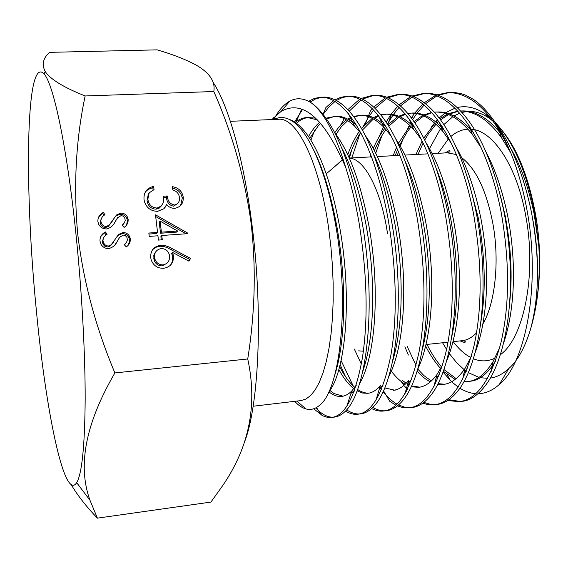 <?xml version="1.0" encoding="UTF-8"?>
<svg xmlns="http://www.w3.org/2000/svg" width="568" height="568" viewBox="0 0 568 568"><rect width="100%" height="100%" fill="white"/><g stroke="black" fill="none" stroke-linecap="round" stroke-linejoin="round"><path stroke-width="0.85" d="M490.163 115.616L497.334 125.074C512.648 147.559 524.023 176.634 531.463 212.297C539.643 256.381 539.472 294.849 530.945 327.693C537.789 304.079 540.431 277.035 538.862 246.569L534.161 213.916C528.496 187.22 520.593 165.217 510.476 147.893M502.169 135.326C489.126 118.62 475.686 110.497 461.855 110.945L460.627 111.001M460.747 111.016L460.648 111.023C474.812 111.051 488.437 119.954 501.508 137.719L498.86 129.689M458.092 111.335L449.586 114.005M448.457 114.558L440.534 119.883M438.759 121.453L437.119 123.036M435.975 124.222L428.378 133.956L424.679 140.111M423.132 143.022L418.048 154.375M510.66 152.6L501.508 137.719M457.929 111.165L448.479 113.614M447.357 114.125L439.774 118.847M437.971 120.338L436.018 122.113M434.875 123.242L423.728 138.202M422.159 140.999L415.982 154.489M503.454 343.534C514.622 310.944 517.05 263.871 507.664 215.833C502.36 190.259 495.076 168.881 485.81 151.713M473.506 132.827C461.614 118.478 449.572 111.527 437.367 111.981L434.293 112.123M436.245 112.052L434.413 112.258M431.95 112.727L424.928 115.332M423.792 115.943L414.782 122.823M413.035 124.626L412.318 125.414M411.161 126.742L407.277 131.826L399.631 145.145M397.586 149.668L395.214 155.596M509.659 302.801C512.549 276.084 511.072 247.151 505.229 216.01L500.373 195.47M481.146 147.737L472.327 134.431C460.144 119.081 447.74 111.626 435.116 112.073M431.687 112.428L423.813 114.899M422.67 115.453L413.973 121.63M412.19 123.341L411.204 124.371M410.046 125.642L398.495 143.25M396.57 147.297L393.127 155.71M475.104 352.721C487.571 320.189 490.681 269.445 480.755 217.778C474.706 188.363 466.392 164.635 455.82 146.608M444.652 130.647C433.938 118.463 423.231 112.592 412.538 113.025L407.661 113.366M411.395 113.103L407.895 113.636M405.509 114.282L399.936 116.724M398.786 117.406L388.725 126.195M386.02 129.554L385.743 129.93C381.533 135.631 377.763 142.561 374.426 150.712M480.869 321.878C486.08 291.043 485.221 256.409 478.284 217.963L468.479 180.723M451.354 143.321L443.026 131.662C432.12 118.868 421.2 112.691 410.259 113.124M405.147 113.848L398.8 116.234M397.65 116.852L387.866 124.811M384.884 128.304C380.588 133.757 376.719 140.495 373.268 148.504M370.726 154.886L369.981 156.953M446.555 361.205C460.101 329.334 463.857 274.905 453.434 219.759C446.732 186.751 437.509 160.943 425.759 142.327M415.591 128.766C406.07 118.577 396.656 113.685 387.362 114.09L380.737 114.764M386.204 114.168L381.078 115.19M378.778 116.028L374.603 118.194M373.432 118.953L362.37 130.107M360.545 132.734C356.108 139.472 352.238 147.687 348.929 157.371M451.702 337.009C458.937 303.497 458.681 264.468 450.928 219.944C447.293 201.207 442.557 184.458 436.728 169.697M421.463 139.579L413.603 129.341C403.983 118.833 394.462 113.785 385.054 114.189M378.316 115.439L373.446 117.633M372.274 118.336L361.454 128.489M359.388 131.3C354.979 137.655 351.095 145.472 347.737 154.759M431.375 380.986L423.941 375.604L417.8 369.101C432.22 338.464 436.586 280.322 425.695 221.769C418.424 185.338 408.392 157.648 395.591 138.698M386.332 127.154C377.99 118.797 369.825 114.807 361.837 115.162L353.516 116.355M360.666 115.247L353.963 116.951M351.734 118.016L348.915 119.756M347.73 120.622L341.304 126.856L335.915 134.389M422.287 349.838C430.856 316.816 431.985 269.914 423.146 221.953C418.566 198.161 412.524 177.805 405.005 160.872M391.437 136.377L384.067 127.438C375.704 118.96 367.51 114.899 359.494 115.261M351.18 117.257L347.737 119.117M346.558 119.905C342.369 122.851 338.436 127.154 334.744 132.813M388.853 376.47C403.933 347.637 408.861 285.754 397.522 223.806C389.733 184.025 378.991 154.624 365.281 135.589M356.867 125.812C349.689 119.124 342.724 115.943 335.951 116.255L325.989 118.187M334.765 116.341L326.543 118.982M320.75 123.249L318.357 125.677L309.766 138.315M392.673 361.085C402.641 328.02 404.423 276.559 394.93 223.998C389.456 195.321 382.236 171.856 373.275 153.601M361.241 133.629L354.404 125.926C347.261 119.23 340.317 116.042 333.579 116.355M319.784 122.163C315.794 125.514 312.052 130.292 308.559 136.505M359.707 383.379C375.235 356.91 380.681 291.263 368.902 225.879C360.644 182.747 349.277 151.762 334.808 132.94M315.801 118.123L307.288 117.462C302.936 117.718 298.917 119.358 295.239 122.397M308.495 117.455C304.121 118.009 300.11 119.94 296.453 123.256M362.874 371.131C373.964 338.997 376.364 282.963 366.275 226.071C360.013 192.871 351.784 166.736 341.567 147.666M317.704 119.969L307.288 117.462M537.534 273.208C537.655 256.253 536.178 238.887 533.096 221.101M427.015 344.428C431.353 353.26 436.203 360.772 441.563 366.956M443.97 369.555L456.161 378.643M464.297 381.163L469.132 381.334M470.261 381.227C479.314 380.39 487.735 373.68 495.523 361.106M425.645 346.047C430.146 355 435.166 362.512 440.697 368.582M443.367 371.295L455.16 379.431M464.049 381.611L468.046 381.49C476.971 380.659 485.292 374.071 492.996 361.724L499.719 347.58M434.91 382.64L435.834 382.981M438.141 383.656L444.595 384.224M464.084 372.651L467.776 367.496M417.189 371.152C421.456 376.023 425.851 379.594 430.374 381.866M434.676 383.577L435.436 383.79M437.821 384.287L443.487 384.387C451.077 383.67 458.255 378.345 465.014 368.419L471.44 356.157M402.272 380.354L406.226 383.251M407.526 384.032L409.386 384.998M411.658 385.935L419.709 387.156M435.947 378.48L439.817 373.602M391.366 371.202C395.811 377.116 400.433 381.462 405.225 384.245M411.267 386.772L418.588 387.326C424.97 386.701 431.069 382.477 436.899 374.653L442.955 364.131M380.07 384.919L380.709 385.402M384.841 387.937L394.483 390.124M407.71 383.861L411.63 379.438M354.311 349.008L361.354 364.109M395.647 390.031L393.34 390.301C398.622 389.769 403.72 386.496 408.64 380.489L405.027 393.638M337.605 362.54L337.995 363.371M339.685 366.743C344.378 375.824 349.426 382.704 354.815 387.383M357.67 389.556C361.468 392.083 365.217 393.283 368.902 393.141M379.374 388.846L383.215 385.012M336.93 365.891L337.25 366.516M338.904 369.647C343.583 378.174 348.553 384.522 353.821 388.682M357.166 390.919L362.512 393.035L367.752 393.319C372.026 392.871 376.193 390.415 380.24 385.949L376.002 400.12M329.951 390.472L334.005 393.539L342.958 396.187M350.932 393.468L354.574 390.337M328.943 391.849C333.309 395.363 337.598 396.876 341.787 396.379C345.166 396.017 348.468 394.249 351.699 391.068L356.306 385.196M328.68 392.183C345.55 371.444 352.543 299.371 339.834 227.981C328.986 167.12 309.219 126.252 289.339 119.415M334.637 375.491C345.159 343.541 347.247 286.286 337.165 228.18C331.03 194.796 323.093 168.49 313.344 149.256M358.621 350.846L363.243 351.209M490.39 378.082C496.801 377.166 502.943 373.978 508.807 368.533C533.572 347.162 547.005 277.731 535.461 213.987C527.786 173.126 515.098 143.512 497.39 125.152M493.329 121.382L488.771 117.917C482.005 113.394 475.338 111.229 468.77 111.413M466.726 111.548L461.947 112.45M459.732 113.167L453.981 115.957M452.838 116.674L443.821 124.633M442.174 126.572L441.599 127.289M440.484 128.737L429.493 148.688M427.676 153.346L427.484 153.871M538.862 246.569L534.843 213.731C526.65 171.742 513.245 141.098 494.636 121.8M491.235 118.584L485.661 114.189C475.856 107.593 466.371 105.378 457.212 107.544M454.989 108.147L445.532 112.776M444.808 113.281L439.142 118.016M437.495 119.678L435.592 121.772M434.57 122.979L431.46 127.019M442.586 342.774L446.611 349.505M449.451 353.722L456.587 362.611L464.162 369.69M465.554 370.748L466.314 371.295M468.38 372.679L478.952 377.393M480.279 377.713L487.713 378.338M443.054 372.154L451.631 381.724M452.242 382.292L458.22 387.085M459.959 388.228C465.185 391.494 470.467 393.312 475.792 393.674M478.015 393.723C485.448 393.589 492.548 390.507 499.315 384.472C526.089 362.604 540.814 283.979 527.054 210.423C523.092 188.505 517.434 168.76 510.078 151.194C492.023 112.308 471.355 92.754 448.06 92.541L436.927 94.877M397.316 155.49L398.452 151.741M400.262 146.253L403.422 137.917M407.76 128.375L409.478 125.095M410.316 123.583L411.253 121.95M412.609 119.699L416.713 113.628M417.019 113.217L424.168 104.988M425.51 103.717L436.884 95.893M438.205 95.296L449.345 92.52M448.06 92.541L454.826 92.556L461.251 93.699L465.59 95.14L473.137 99.222C486.946 108.41 499.265 125.727 510.078 151.194M435.606 95.417L424.246 102.73M422.904 103.937L414.796 113.025M414.597 113.295L411.346 117.974M409.99 120.132L409.769 120.494M375.696 153.239L381.881 135.702M387.411 124.101L392.921 115.112M393.312 114.558L399.077 107.352M400.433 105.925L411.949 97.156M413.277 96.489L424.573 93.436M447.712 400.511L459.285 401.697C476.815 399.645 490.674 380.091 500.862 343.022C509.695 305.3 509.78 261.635 501.118 212.027C486.705 138.131 453.725 92.172 423.266 93.457L425.879 93.365C439.412 92.918 452.802 100.912 466.044 117.356C482.502 138.272 495.147 169.761 503.972 211.821C516.93 278.76 509.652 345.514 489.673 379.317C481.025 393.07 471.752 400.426 461.855 401.377L459.271 401.697M423.266 93.457L411.985 96.02M410.65 96.624L399.148 104.81M397.792 106.166L391.146 114.225M390.855 114.629L386.126 122.127M384.756 124.598L384.401 125.265M383.556 126.912L378.891 137.207M351.819 157.925L359.927 133.686M363.449 126.075L368.746 116.781M369.214 116.064L373.645 110.007M375.022 108.382L386.659 98.491M388.015 97.753L399.46 94.366M422.698 403.237L428.634 404.735L434.477 404.757C451.248 402.804 464.425 383.194 474.003 345.926C482.296 307.977 482.147 263.999 473.57 213.987C459.334 139.487 427.42 93.131 398.132 94.387L400.781 94.288C412.439 93.855 424.154 100.422 435.919 113.99C453.527 134.836 467.045 168.1 476.474 213.781C489.921 284.27 481.806 354.894 460.989 386.709C453.434 397.699 445.468 403.607 437.09 404.43L434.463 404.757M398.132 94.387L386.701 97.22M385.345 97.888L373.709 107.118M372.338 108.658L370.35 111.087L368.511 115.872M351.656 150.037L349.405 158.06M336.284 134.9L337.541 131.861M340.658 125.13L344.194 118.662M349.256 111.165L361.028 99.925M362.391 99.095L373.993 95.31M372.651 95.325L375.334 95.225C385.296 94.835 395.42 100.138 405.715 111.151C424.296 131.655 438.567 166.53 448.542 215.769C462.451 289.765 453.584 364.173 432.191 393.567C425.716 402.165 418.978 406.816 411.97 407.526L409.308 407.86C425.311 406.006 437.779 386.346 446.739 348.88C454.464 310.696 454.08 266.399 445.589 215.982C431.545 140.864 400.731 94.111 372.651 95.325L361.056 98.477M359.693 99.237L348.376 109.17M310.909 140.111L314.707 130.235M323.149 114.367L328.907 106.983L335.035 101.466M336.419 100.522L342.106 97.653L348.163 96.269M371.586 408.57C375.739 410.685 379.815 411.495 383.812 410.998C398.992 409.258 410.735 389.549 419.049 351.876C426.192 313.465 425.567 268.841 417.168 218.005C403.315 142.263 373.637 95.097 346.799 96.276L349.526 96.177C357.939 95.829 366.58 100.039 375.434 108.8C394.774 128.688 409.684 165.018 420.164 217.785C434.506 295.289 424.985 373.375 403.294 399.95C397.863 406.489 392.268 410.068 386.503 410.671L383.805 411.005M346.799 96.276L340.757 97.306L335.063 99.819M333.679 100.678L325.904 107.508L323.085 114.296M294.6 121.971L302.531 109.461M310.05 102.084L315.801 98.811L321.971 97.242M323.348 97.142C330.363 96.844 337.605 100.096 345.081 106.898C364.968 125.89 380.39 163.534 391.338 219.844C406.084 300.87 396.024 382.512 374.284 405.886C369.846 410.692 365.309 413.355 360.673 413.852L357.939 414.193C372.296 412.56 383.286 392.8 390.933 354.915C397.479 316.269 396.599 271.319 388.299 220.057C374.646 143.683 346.146 96.106 320.593 97.249L314.402 98.406L308.623 101.303M460.549 401.505L448.883 399.73M416.024 365.387L407.235 346.53M404.885 346.778L408.399 355.05M435.762 404.558L429.862 404.21L423.877 402.371M407.306 389.428L404.743 386.332M403.99 385.352L401.214 381.533M405.8 390.812L406.297 391.366M410.628 407.654L404.615 407.157L398.509 404.956M397.004 404.153C392.254 401.427 387.639 397.309 383.159 391.792M381.419 389.57L380.297 388.05M383.577 390.883L389.627 401.178L395.832 405.225M397.33 405.928L403.379 407.746L409.322 407.86M385.139 410.792C381.078 410.991 376.953 409.883 372.771 407.462M353.168 385.892L341.119 360.616M339.472 356.179L338.947 354.709M338.159 359.523L338.592 360.666M340.182 364.734L345.408 376.47M353.8 391.118L354.12 391.579M359.288 413.965C355.142 414.129 350.932 412.758 346.65 409.855M345.472 411.118C349.71 413.667 353.871 414.697 357.946 414.193M345.585 167.113C335.34 133.516 323.824 112.038 311.03 102.68L314.644 105.414C334.857 123.242 350.655 162.079 362.05 221.925C377.159 306.535 366.701 391.579 345.159 411.424C341.659 414.789 338.095 416.678 334.474 417.082L331.705 417.423C345.202 415.904 355.419 396.102 362.377 358.003C368.298 319.124 367.162 273.84 358.962 222.145C355.383 201.867 350.925 183.521 345.585 167.113C324.186 117.881 302.701 99.308 281.117 111.392L271.88 119.557M333.075 417.189C327.36 417.317 321.587 414.221 315.765 407.909M313.642 408.797L322.823 415.847L327.317 417.302L331.712 417.423M253.136 406.234L301.075 400.582L305.953 399.027L310.668 395.498L315.134 389.96L319.273 382.427L323.007 372.956L326.259 361.617L328.957 348.567L331.045 333.97L332.457 318.059L333.175 301.097L333.153 283.375L332.401 265.213L330.924 246.945L328.744 228.918C319.578 162.242 296.666 116.965 278.583 119.273L230.359 121.318M274.33 119.45L274.422 119.344C280.471 116.206 286.911 117.143 293.741 122.148C310.32 134.012 327.274 175.157 336.036 227.221C349.902 306.237 339.735 389.918 319.89 405.005C315.446 408.953 310.81 410.274 305.982 408.953C302.169 407.895 298.406 405.353 294.693 401.335M273.684 119.742C278.356 110.703 283.716 104.498 289.765 101.132C296.354 97.54 303.44 98.058 311.03 102.68M244.559 441.847C259.185 404.771 263.318 309.262 251.567 221.655C243.26 157.102 227.91 104.42 212.993 82.154M159.757 207.171L159.757 207.739M213.802 91.533C215.52 81.664 209.67 72.874 196.251 65.15C185.835 59.498 172.778 54.4 157.095 49.856L49.572 52.348C43.012 58.17 41.563 64.567 45.227 71.547C50.346 79.272 63.651 87.408 85.15 95.957C75.934 139.558 73.428 185.282 77.631 233.136C83.098 280.379 95.523 326.983 114.892 372.935L247.733 358.962C255.202 312.059 256.239 266.136 250.85 221.201C244.297 175.81 231.95 132.585 213.802 91.533L85.15 95.957M75.92 233.775C66.953 146.53 53.349 83.489 44.006 73.854C25.141 54.059 24.566 193.667 36.437 311.214C45.66 409.223 64.141 502.14 76.687 482.693C81.969 473.712 84.802 445.823 85.172 399.027C85.235 352.756 81.835 290.837 75.92 233.775M106.585 228.947C103.014 228.954 100.38 227.385 98.669 224.232L97.873 221.406C97.795 217.374 99.599 214.377 103.277 212.425L105.002 214.711C102.361 216.167 100.976 218.332 100.848 221.208L101.423 223.274C102.425 225.34 104.065 226.383 106.351 226.412L109.077 225.205L116.525 214.967L120.721 213.114C124.136 213.114 126.486 214.69 127.772 217.849L128.162 219.582C128.24 222.848 126.898 225.446 124.151 227.385L122.134 225.226L124.435 222.734L125.223 220.469L124.79 217.942L123.164 216.103L121.119 215.62L117.619 217.714L115.169 221.676C113.458 225.51 110.597 227.938 106.585 228.947M157.542 232.433L155.497 214.818L187.539 233.001L187.625 233.668L161.788 235.507L162.285 239.802L158.429 240.086L157.932 235.777L149.221 236.394L148.837 233.043L157.542 232.433L156.683 233.505L148.958 234.051M174.49 205.012C178.267 203.947 179.914 201.37 179.424 197.266C178.799 193.525 176.598 191.089 172.814 189.96L172.423 186.673C178.473 187.703 182.065 191.146 183.208 196.997C183.627 203.216 180.851 206.993 174.873 208.314C171.55 208.442 168.831 207.171 166.708 204.501L163.996 208.697L157.599 211.331C150.939 211.168 146.551 207.924 144.435 201.59L144.002 199.304C143.619 192.374 146.835 188.058 153.651 186.354L154.034 189.648L149.185 192.843L147.865 199.127L148.205 200.987C149.476 205.403 152.373 207.753 156.896 208.037C162.405 206.298 164.599 202.35 163.477 196.201L167.297 195.967L167.475 197.174C168.057 201.583 170.393 204.196 174.49 205.012L173.574 206.177L177.514 203.656M160.851 245.22L165.096 245.603L169.157 247.037L190.599 258.419L188.888 261.152L172.622 252.448L173.439 256.289C173.638 263.119 170.357 267.123 163.598 268.288C157.513 268.401 153.367 265.583 151.166 259.839L150.655 257.432C150.513 250.417 153.914 246.349 160.851 245.22L159.977 246.242L163.371 246.448L166.665 247.385L189.613 259.384L190.599 258.419M108.708 248.564C105.229 248.599 102.623 247.094 100.877 244.055L99.975 241.017C99.897 236.955 101.707 233.931 105.392 231.95L107.118 234.243C104.469 235.72 103.085 237.907 102.957 240.804L103.603 243.012L104.888 244.737L106.763 245.809L108.474 246.008L111.207 244.787L118.669 234.442L122.873 232.56C126.245 232.532 128.588 234.073 129.902 237.175L130.342 239.029C130.413 242.316 129.071 244.943 126.323 246.902L124.3 244.737L126.6 242.224L127.388 239.944L126.92 237.332L125.294 235.542L123.277 235.081L119.763 237.204L117.313 241.208C115.595 245.071 112.734 247.52 108.708 248.564M114.892 372.935C85.612 423.195 77.312 465.654 90 500.294L97.405 518.144C86.535 506.862 77.837 495.765 71.298 484.859M97.405 518.144L210.934 502.076L219.489 490.12C248.656 450.133 258.071 406.418 247.733 358.962M387.525 233.633C381.163 189.811 364.067 158.266 349.277 158.153M346.686 158.252L345.72 158.436M342.419 159.665L335.163 166.204M172.594 188.114C178.075 189.435 181.291 192.793 182.257 198.189L183.208 196.997M182.257 198.189L180.581 205.609M164.763 207.931L166.708 204.501M145.266 192.027L148.085 189.506L152.806 187.596L153.651 186.354M152.806 187.596L153.09 190.01M147.865 199.127L147.041 200.326L148.362 194.064L149.185 192.843M147.041 200.326L147.389 202.18C148.646 206.574 151.528 208.917 156.037 209.194L156.896 208.037M156.037 209.194L159.203 208.144L161.475 205.779M163.534 197.352L166.403 197.174L167.297 195.967M166.403 197.174L166.587 198.374C167.155 202.769 169.491 205.367 173.574 206.177M155.703 216.55L186.077 233.782M186.879 233.725L187.539 233.001M161.291 239.881L160.907 236.565L161.788 235.507M160.105 221.094L159.239 222.209L160.524 233.235L176.705 232.099L177.635 231.027L160.105 221.094L161.397 232.163L177.635 231.027M160.524 233.235L161.397 232.163M189.613 259.384L188.604 260.996M173.133 254.421L172.21 255.408L171.706 253.442L172.622 252.448M172.21 255.408L172.516 257.269L173.439 256.289M172.516 257.269C172.885 260.435 172.054 263.211 170.038 265.604M152.629 249.622L155.973 247.265L159.977 246.242M156.022 251.461L154.468 253.598L153.786 255.614L154.049 259.974C155.412 263.822 158.103 265.796 162.114 265.874L166.886 263.311M163.002 264.929C167.695 263.829 169.86 260.811 169.512 255.877L169.307 254.712C168.078 250.637 165.345 248.599 161.106 248.585C156.477 249.579 154.297 252.49 154.56 257.318L154.901 259.001C156.278 262.863 158.976 264.844 163.002 264.929L162.114 265.874M153.708 258.298L154.56 257.318M98.505 217.253L103.277 212.425M102.623 213.589L104.001 215.421M101.239 218.68L100.195 222.336L100.848 221.208M100.195 222.336L100.777 224.395C101.771 226.447 103.404 227.491 105.683 227.519L106.351 226.412M105.683 227.519L108.396 226.32L109.077 225.205M108.396 226.32L112.308 221.158M113.359 219.418L116.525 214.967M115.822 216.11L119.997 214.271L120.721 213.114M119.997 214.271C123.398 214.264 125.741 215.833 127.019 218.985L127.417 220.711L128.162 219.582M127.417 220.711L126.593 224.942M122.347 225.446L124.016 223.302M116.539 219.376L115.169 221.676M114.466 222.805L114.232 223.189M100.756 236.515L105.392 231.95M104.725 233.036L106.152 234.932M103.468 237.992L102.297 241.854L102.957 240.804M102.297 241.854L103.149 244.439L104.91 246.306L107.792 247.044L108.474 246.008M107.792 247.044L110.519 245.823L111.207 244.787M110.519 245.823L113.586 241.989M116.617 237.14L118.669 234.442M117.952 235.514L122.141 233.64L122.873 232.56M122.141 233.64C125.5 233.611 127.835 235.145 129.142 238.24L129.575 240.086L130.342 239.029M129.575 240.086L128.538 244.716M124.463 244.914L126.032 242.976M119.046 238.269L117.313 241.208M116.603 242.259L115.659 243.786M482.885 324.001C494.941 303.539 499.591 262.679 493.265 225.716C486.954 191.721 476.396 169.008 461.599 157.57M456.345 154.546L447.286 152.806C449.977 152.174 450.644 151.429 449.295 150.563L445.085 152.927M500.344 354.702C523.426 338.464 536.604 276.133 526.216 218.517C517.604 166.36 492.605 129.476 470.418 129.199M467.954 129.177C461.834 129.504 456.132 131.961 450.85 136.54M448.422 138.819L438.148 153.296M460.115 340.906L464.645 342.575C466.051 341.673 465.27 341.041 462.309 340.672C467.315 340.14 472.051 337.534 476.502 332.848M453.207 341.645C458.71 348.944 464.581 354.247 470.836 357.549M473.4 358.742C480.684 361.781 487.891 361.567 495.005 358.11M171.33 249.593L172.246 248.585M470.247 381.227L468.032 381.49M462.309 340.672L453.008 341.666M448.01 342.192L426.007 344.535M423.529 344.797L423.153 344.84M340.8 339.955L341.759 340.544M488.771 117.917L485.654 114.189M508.807 368.533L499.315 384.472M323.355 97.142L320.593 97.249M281.117 111.392L289.765 101.132M44.006 73.854L45.227 71.547M76.687 482.693L90 500.294M296.844 401.079L305.982 408.953M326.217 173.865L342.525 159.906M447.286 152.806L432.099 153.623M427.881 153.85L404.892 155.078M399.9 155.348L377.28 156.562M371.479 156.874L349.242 158.067M351.699 391.068L346.814 406.269M354.404 125.926L348.397 113.664M384.067 127.438L378.792 116.057M413.603 129.341L409.038 118.818M436.899 374.653L433.874 386.794M443.026 131.662L439.135 121.985M465.014 368.419L462.565 379.545M472.327 134.431L469.076 125.592M492.996 361.724L491.079 371.855M321.318 415.059L316.482 407.526M301.615 109.127L296.248 121.609M368.234 116.596L365.416 123.945M407.362 389.321L406.589 387.958M391.842 113.259L391.473 114.26M391.309 114.722L387.71 124.562M412.872 115.694L411.85 118.655M410.891 121.417L410.181 123.469M409.578 125.194L409.003 126.849M450.083 380.226L447.123 374.553M272.889 119.514L273.847 117.349M148.205 200.987L147.389 202.18M167.475 197.174L166.587 198.374M154.901 259.001L154.049 259.974M101.423 223.274L100.777 224.395M127.772 217.849L127.019 218.985M103.603 243.012L102.943 244.062M129.902 237.175L129.142 238.24"/></g></svg>
